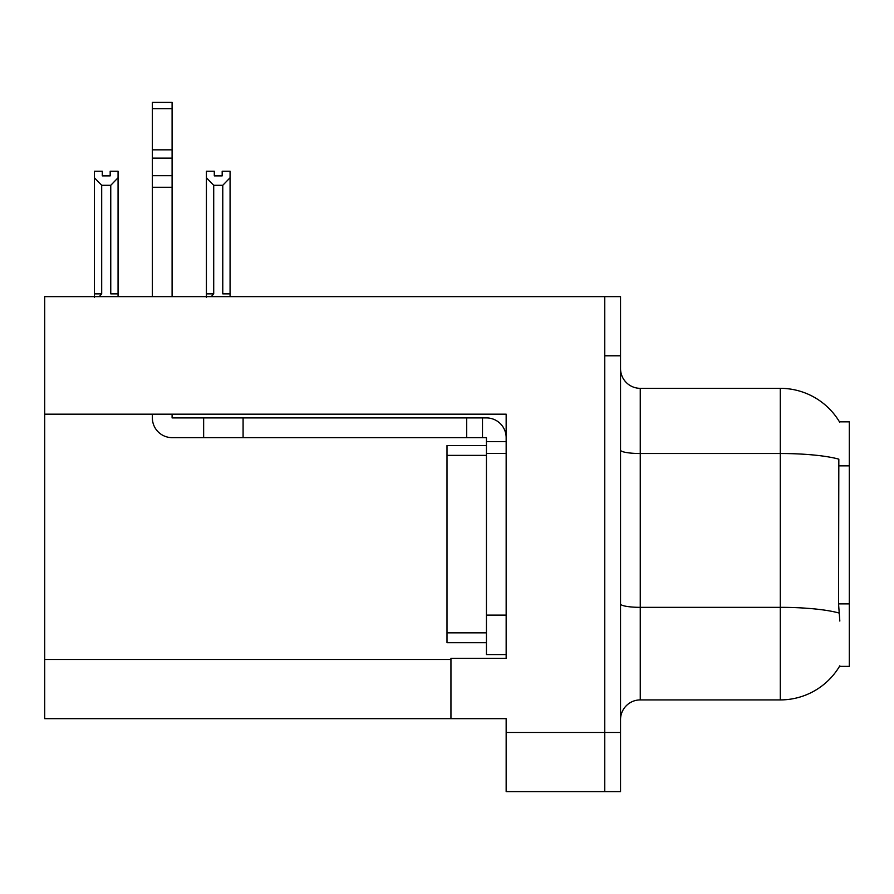 <?xml version="1.0" encoding="UTF-8"?>
<svg xmlns="http://www.w3.org/2000/svg" width="894" height="894" viewBox="0 0 894 894"><rect width="100%" height="100%" fill="white"/><g stroke="black" fill="none" stroke-linecap="round" stroke-linejoin="round"><path stroke-width="1.34" d="M44.7 414.168L506.16 414.168L506.16 615.117L486.437 615.117L486.437 654.564L506.16 654.564L506.16 615.117L506.16 658.308L450.945 658.308L450.945 718.653L44.7 718.653L44.7 296.629L604.769 296.629L604.769 791.615L506.16 791.615L506.16 732.454L604.769 732.454L604.769 791.615L620.537 791.615L620.537 732.454L604.769 732.454L604.769 355.79L620.537 355.79L620.537 732.454M450.945 718.653L506.16 718.653L506.16 732.454M839.477 421.856L849.3 421.856L849.3 666.388L839.477 666.388L839.824 665.806A69.017 69.017 0 0 1 780.283 699.913A69.017 69.017 0 0 0 839.477 666.388M620.537 719.636A19.724 19.724 0 0 1 640.26 699.913L780.283 699.913L780.283 388.331L640.26 388.331A19.724 19.724 0 0 1 620.537 368.607A19.724 19.724 0 0 0 640.26 388.331L640.26 699.913M839.622 422.102A69.017 69.017 0 0 0 780.283 388.331A69.017 69.017 0 0 1 839.622 422.102M839.824 621.039L838.55 603.897L838.829 459.158A69.017 11.991 180 0 0 780.283 453.515L640.26 453.515A19.724 3.42 -0 0 1 620.537 450.095M604.769 296.629L620.537 296.629L620.537 355.79M222.181 175.883L222.181 171.212L230.071 171.212L230.071 293.869L222.774 293.869L222.774 185.293L213.711 185.293L206.413 177.761L206.413 171.212L214.292 171.212L214.292 175.883L222.181 175.883L214.292 175.883M213.711 185.293L213.711 293.869L211.275 296.629M206.413 177.761L206.413 297.344L206.413 177.761L206.413 293.869L213.711 293.869M230.071 293.869L230.071 296.629M230.071 177.761L222.774 185.293M110.174 175.883L102.285 175.883L110.174 175.883L110.174 171.212L118.064 171.212L118.064 296.629M118.064 177.761L110.755 185.293L101.692 185.293L94.395 177.761L94.395 171.212L102.285 171.212L102.285 175.883M101.692 185.293L101.692 293.869L94.395 293.869L94.395 297.344M101.692 293.869L99.268 296.629M94.395 177.761L94.395 293.869M118.064 293.869L110.755 293.869L110.755 185.293M152.371 414.168L152.371 417.911A19.724 19.724 0 0 0 172.095 437.635L203.642 437.635L203.642 417.911L486.437 417.911A19.724 19.724 0 0 1 506.16 437.647M506.16 441.58L486.437 441.58L486.437 437.635L482.492 437.635L482.492 417.911M506.16 453.414L486.437 453.414L486.437 441.58M486.437 615.117L486.437 445.525L447 445.525L447 642.73L486.437 642.73M486.437 654.564L506.16 654.564M203.642 437.635L466.713 437.635L466.713 417.911M482.492 437.635L466.713 437.635M172.095 414.168L172.095 417.911L203.642 417.911M152.371 296.629L152.371 187.271L172.095 187.271L172.095 296.629M172.095 108.677L152.371 108.677L152.371 102.385L172.095 102.385L172.095 187.271M152.371 187.271L152.371 175.705L172.095 175.705M172.095 158.137L152.371 158.137L152.371 108.677M152.371 158.137L152.371 175.705M172.095 149.834L152.371 149.834M44.7 659.493L450.945 659.493M849.3 465.852L838.55 465.852M849.3 603.897L838.55 603.897M839.053 613.038A69.017 11.991 180 0 0 780.283 607.339L640.26 607.339A19.724 3.42 0 0 1 620.537 603.908M243.09 437.635L243.09 417.911M447 632.863L486.437 632.863M447 455.381L486.437 455.381"/></g></svg>
